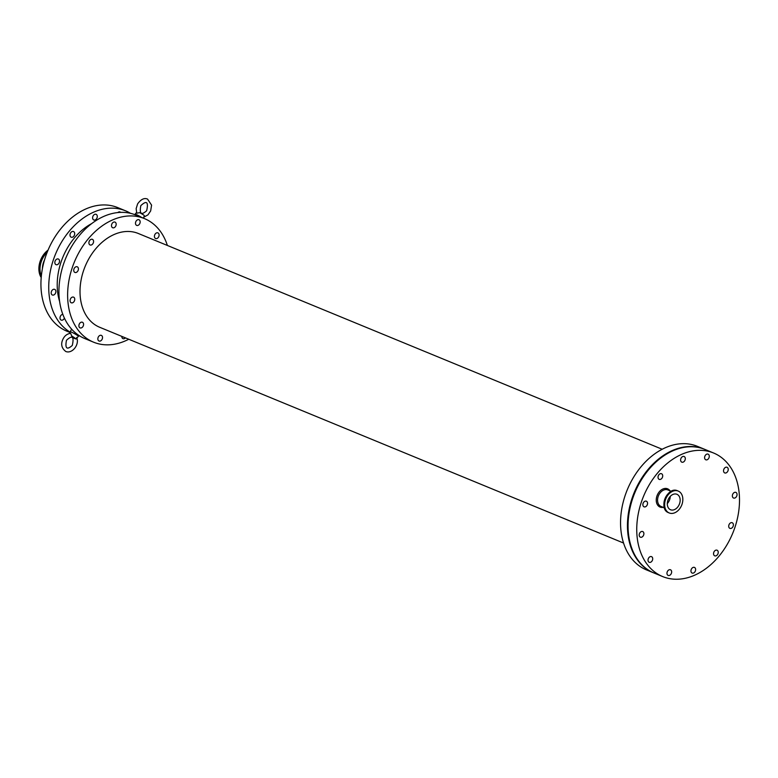 <?xml version="1.0" encoding="UTF-8"?>
<svg xmlns="http://www.w3.org/2000/svg" width="778" height="778" viewBox="0 0 778 778"><rect width="100%" height="100%" fill="white"/><g stroke="black" fill="none" stroke-linecap="round" stroke-linejoin="round"><path stroke-width="1.17" d="M41.205 277.542A18.166 13.129 -67.6 0 1 41.954 257.236A18.166 13.129 -67.6 0 1 48.051 250.137M141.625 217.432A4.687 0.506 -151.1 0 0 136.335 214.602A4.687 0.506 -151.1 0 0 135.051 214.281L134.847 214.66M76.652 337.477C79.794 344.353 72.383 354.048 65.829 351.52C61.374 348.087 60.528 343.769 63.271 338.547C64.944 335.483 67.404 333.752 70.662 333.334L71.673 335.911C71.78 337.195 73.239 338.206 76.079 338.965L78.364 336.368A4.687 0.506 -151.1 0 0 78.374 336.359A4.687 0.506 -151.1 0 0 76.011 334.521A4.687 0.506 -151.1 0 0 71.45 332.138A4.687 0.506 -151.1 0 0 70.156 331.827A4.687 0.506 -151.1 0 0 70.156 331.836L71.634 329.152M76.283 338.945L71.673 335.911M143.473 218.19L144.329 215.671L143.648 214.981L139.719 212.657L136.753 213.191L136.15 208.64L137.628 203.865C140.983 199.246 144.3 197.661 147.557 199.1L151.584 205.12L150.66 210.935L147.976 214.854L143.833 217.15M143.648 214.981L139.719 212.657M724.425 472.752A3.044 2.198 -67.6 0 1 723.948 469.046A3.044 2.198 -67.6 0 1 727.051 467.277A3.044 2.198 -67.6 0 1 727.926 470.943A3.044 2.198 -67.6 0 1 724.726 472.917A3.044 2.198 -67.6 0 1 724.425 472.752M733.246 497.852A3.044 2.198 -67.6 0 1 732.769 494.147A3.044 2.198 -67.6 0 1 735.871 492.386A3.044 2.198 -67.6 0 1 736.747 496.043A3.044 2.198 -67.6 0 1 733.547 498.017A3.044 2.198 -67.6 0 1 733.246 497.852M681.499 461.986A3.044 2.198 -67.6 0 1 681.022 458.271A3.044 2.198 -67.6 0 1 684.125 456.511A3.044 2.198 -67.6 0 1 685 460.168A3.044 2.198 -67.6 0 1 681.8 462.151A3.044 2.198 -67.6 0 1 681.499 461.986M648.901 562.124A3.044 2.198 -67.6 0 1 648.424 558.41A3.044 2.198 -67.6 0 1 651.526 556.649A3.044 2.198 -67.6 0 1 652.402 560.306A3.044 2.198 -67.6 0 1 649.202 562.29A3.044 2.198 -67.6 0 1 648.901 562.124M643.737 506.663A3.044 2.198 -67.6 0 1 643.27 502.958A3.044 2.198 -67.6 0 1 646.362 501.197A3.044 2.198 -67.6 0 1 647.238 504.854A3.044 2.198 -67.6 0 1 644.048 506.828A3.044 2.198 -67.6 0 1 643.737 506.663M667.845 575.253A3.044 2.198 -67.6 0 1 667.368 571.538A3.044 2.198 -67.6 0 1 670.471 569.778A3.044 2.198 -67.6 0 1 671.346 573.435A3.044 2.198 -67.6 0 1 668.146 575.419A3.044 2.198 -67.6 0 1 667.845 575.253M705.481 459.623A3.044 2.198 -67.6 0 1 705.014 455.908A3.044 2.198 -67.6 0 1 708.106 454.148A3.044 2.198 -67.6 0 1 708.982 457.804A3.044 2.198 -67.6 0 1 705.792 459.788A3.044 2.198 -67.6 0 1 705.481 459.623M729.589 528.204A3.044 2.198 -67.6 0 1 729.112 524.498A3.044 2.198 -67.6 0 1 732.215 522.738A3.044 2.198 -67.6 0 1 733.09 526.395A3.044 2.198 -67.6 0 1 729.89 528.369A3.044 2.198 -67.6 0 1 729.589 528.204M714.428 555.667A3.044 2.198 -67.6 0 1 713.951 551.962A3.044 2.198 -67.6 0 1 717.053 550.202A3.044 2.198 -67.6 0 1 717.929 553.858A3.044 2.198 -67.6 0 1 714.729 555.832A3.044 2.198 -67.6 0 1 714.428 555.667M640.08 537.015A3.044 2.198 -67.6 0 1 639.604 533.309A3.044 2.198 -67.6 0 1 642.706 531.549A3.044 2.198 -67.6 0 1 643.581 535.206A3.044 2.198 -67.6 0 1 640.382 537.18A3.044 2.198 -67.6 0 1 640.08 537.015M658.898 479.199A3.044 2.198 -67.6 0 1 658.431 475.494A3.044 2.198 -67.6 0 1 661.524 473.734A3.044 2.198 -67.6 0 1 662.399 477.391A3.044 2.198 -67.6 0 1 659.209 479.365A3.044 2.198 -67.6 0 1 658.898 479.199M691.827 572.89A3.044 2.198 -67.6 0 1 691.35 569.185A3.044 2.198 -67.6 0 1 694.453 567.415A3.044 2.198 -67.6 0 1 695.328 571.071A3.044 2.198 -67.6 0 1 692.128 573.055A3.044 2.198 -67.6 0 1 691.827 572.89M98.718 340.852A3.044 2.198 -67.6 0 1 98.242 337.146A3.044 2.198 -67.6 0 1 101.344 335.376A3.044 2.198 -67.6 0 1 102.219 339.043A3.044 2.198 -67.6 0 1 99.02 341.017A3.044 2.198 -67.6 0 1 98.718 340.852M70.954 302.623A3.044 2.198 -67.6 0 1 70.477 298.908A3.044 2.198 -67.6 0 1 73.579 297.147A3.044 2.198 -67.6 0 1 74.455 300.804A3.044 2.198 -67.6 0 1 71.255 302.788A3.044 2.198 -67.6 0 1 70.954 302.623M52.068 294.843A3.044 2.198 -67.6 0 1 51.591 291.128A3.044 2.198 -67.6 0 1 54.693 289.367A3.044 2.198 -67.6 0 1 55.569 293.024A3.044 2.198 -67.6 0 1 52.369 295.008A3.044 2.198 -67.6 0 1 52.068 294.843M136.364 225.221A3.044 2.198 -67.6 0 1 135.887 221.516A3.044 2.198 -67.6 0 1 138.99 219.756A3.044 2.198 -67.6 0 1 139.855 223.412A3.044 2.198 -67.6 0 1 136.665 225.387A3.044 2.198 -67.6 0 1 136.364 225.221M117.857 212.559A3.044 2.198 -67.6 0 1 120.094 211.976A3.044 2.198 -67.6 0 1 120.658 212.365M112.372 227.584A3.044 2.198 -67.6 0 1 111.906 223.879A3.044 2.198 -67.6 0 1 114.998 222.109A3.044 2.198 -67.6 0 1 115.873 225.766A3.044 2.198 -67.6 0 1 112.684 227.75A3.044 2.198 -67.6 0 1 112.372 227.584M93.486 219.804A3.044 2.198 -67.6 0 1 93.01 216.099A3.044 2.198 -67.6 0 1 96.112 214.329A3.044 2.198 -67.6 0 1 96.987 217.986A3.044 2.198 -67.6 0 1 93.788 219.97A3.044 2.198 -67.6 0 1 93.486 219.804M79.774 327.723A3.044 2.198 -67.6 0 1 79.307 324.008A3.044 2.198 -67.6 0 1 82.4 322.248A3.044 2.198 -67.6 0 1 83.275 325.904A3.044 2.198 -67.6 0 1 80.085 327.888A3.044 2.198 -67.6 0 1 79.774 327.723M64.409 318.076A3.044 2.198 -67.6 0 1 61.19 320.108A3.044 2.198 -67.6 0 1 60.888 319.943A3.044 2.198 -67.6 0 1 60.237 316.665A3.044 2.198 -67.6 0 1 62.843 314.351M125.433 337.885A3.044 2.198 -67.6 0 1 123.002 338.654A3.044 2.198 -67.6 0 1 122.7 338.488A3.044 2.198 -67.6 0 1 121.825 336.397M74.61 272.271A3.044 2.198 -67.6 0 1 74.143 268.556A3.044 2.198 -67.6 0 1 77.236 266.796A3.044 2.198 -67.6 0 1 78.111 270.452A3.044 2.198 -67.6 0 1 74.921 272.436A3.044 2.198 -67.6 0 1 74.61 272.271M55.724 264.491A3.044 2.198 -67.6 0 1 55.248 260.776A3.044 2.198 -67.6 0 1 58.35 259.016A3.044 2.198 -67.6 0 1 59.225 262.672A3.044 2.198 -67.6 0 1 56.026 264.656A3.044 2.198 -67.6 0 1 55.724 264.491M155.299 238.35A3.044 2.198 -67.6 0 1 154.822 234.645A3.044 2.198 -67.6 0 1 157.924 232.885A3.044 2.198 -67.6 0 1 158.8 236.541A3.044 2.198 -67.6 0 1 155.6 238.515A3.044 2.198 -67.6 0 1 155.299 238.35M89.771 244.807A3.044 2.198 -67.6 0 1 89.305 241.092A3.044 2.198 -67.6 0 1 92.397 239.332A3.044 2.198 -67.6 0 1 93.272 242.989A3.044 2.198 -67.6 0 1 90.083 244.973A3.044 2.198 -67.6 0 1 89.771 244.807M70.886 237.027A3.044 2.198 -67.6 0 1 70.409 233.312A3.044 2.198 -67.6 0 1 73.511 231.552A3.044 2.198 -67.6 0 1 74.387 235.209A3.044 2.198 -67.6 0 1 71.187 237.193A3.044 2.198 -67.6 0 1 70.886 237.027M667.3 503.59A8.373 6.049 112.4 0 0 670.266 496.374M668.71 498.533A8.373 6.049 112.4 0 0 670.548 509.755A8.373 6.049 112.4 0 0 679.32 504.319A8.373 6.049 112.4 0 0 676.918 494.283A8.373 6.049 112.4 0 0 668.71 498.533M666.629 497.093A11.845 8.548 112.4 0 0 669.226 512.965A11.845 8.548 112.4 0 0 681.645 505.272A11.845 8.548 112.4 0 0 678.241 491.074A11.845 8.548 112.4 0 0 666.629 497.093M648.016 486.979A66.82 48.265 112.4 0 0 662.681 576.576A66.82 48.265 112.4 0 0 732.759 533.163A66.82 48.265 112.4 0 0 713.572 453A66.82 48.265 112.4 0 0 648.016 486.979M130.49 213.318A66.82 48.265 112.4 0 0 125.559 210.819L117.76 207.609A66.82 48.265 112.4 0 0 52.204 241.588A66.82 48.265 112.4 0 0 66.869 331.185L69.952 332.449M125.559 210.819A66.82 48.265 112.4 0 0 60.003 244.798A66.82 48.265 112.4 0 0 70.069 332.089M78.695 335.775A66.82 48.265 112.4 0 0 79.93 336.086M91.678 223.607A55.802 40.31 112.4 0 0 66.616 249.388A55.802 40.31 112.4 0 0 59.614 301.456M167.377 245.459A66.82 48.265 112.4 0 0 144.455 218.599L135.751 215.02A66.82 48.265 112.4 0 0 70.195 248.999A66.82 48.265 112.4 0 0 84.86 338.595L93.555 342.174A66.82 48.265 112.4 0 0 128.749 339.247M144.455 218.599A66.82 48.265 112.4 0 0 78.899 252.578A66.82 48.265 112.4 0 0 93.555 342.174M662.185 449.256L138.319 233.488A50.716 36.634 112.4 0 0 88.566 259.278A50.716 36.634 112.4 0 0 99.691 327.275L623.557 543.034M704.576 449.295A66.82 48.265 112.4 0 0 704.285 449.169L697.38 446.329A66.82 48.265 112.4 0 0 631.824 480.308A66.82 48.265 112.4 0 0 646.489 569.904L653.384 572.744A66.82 48.265 112.4 0 0 653.685 572.861M704.285 449.169A66.82 48.265 112.4 0 0 638.728 483.148A66.82 48.265 112.4 0 0 653.384 572.744M713.572 453L704.878 449.412A66.82 48.265 112.4 0 0 639.322 483.401A66.82 48.265 112.4 0 0 653.987 572.987L662.681 576.576M41.283 276.744A18.166 13.129 -67.6 0 1 42.634 257.518A18.166 13.129 -67.6 0 1 47.536 251.382M41.351 276.005A17.923 12.944 -67.6 0 1 43.014 257.713A17.923 12.944 -67.6 0 1 47.186 252.257M42.411 268.702A15.502 11.203 -67.6 0 1 44.57 259.833M671.19 491.307L667.835 489.936A8.937 6.457 112.4 0 0 659.073 494.477A8.937 6.457 112.4 0 0 661.037 506.449L664.383 507.83M670.043 490.84A9.871 7.128 112.4 0 0 668.584 489.352A9.871 7.128 112.4 0 0 656.778 496.539A9.871 7.128 112.4 0 0 663.245 507.363M670.257 491.949A11.592 8.373 112.4 0 0 665.861 496.821A11.592 8.373 112.4 0 0 664.169 506.721M677.891 490.937A11.845 8.548 112.4 0 0 677.56 490.792A11.845 8.548 112.4 0 0 665.939 496.811A11.845 8.548 112.4 0 0 668.535 512.683A11.845 8.548 112.4 0 0 668.885 512.819M78.889 335.425L78.374 336.359M66.461 340.307C72.335 334.871 74.27 336.573 72.296 345.432C66.869 350.236 64.924 348.525 66.461 340.307M69.602 333.461L70.156 331.836M140.818 205.635C146.692 200.189 148.627 201.901 146.653 210.75C141.226 215.555 139.281 213.853 140.818 205.635M136.5 212.482L135.051 214.281M669.226 512.965L668.535 512.683C657.935 509.026 667.456 485.919 677.56 490.792L678.241 491.074"/></g></svg>
